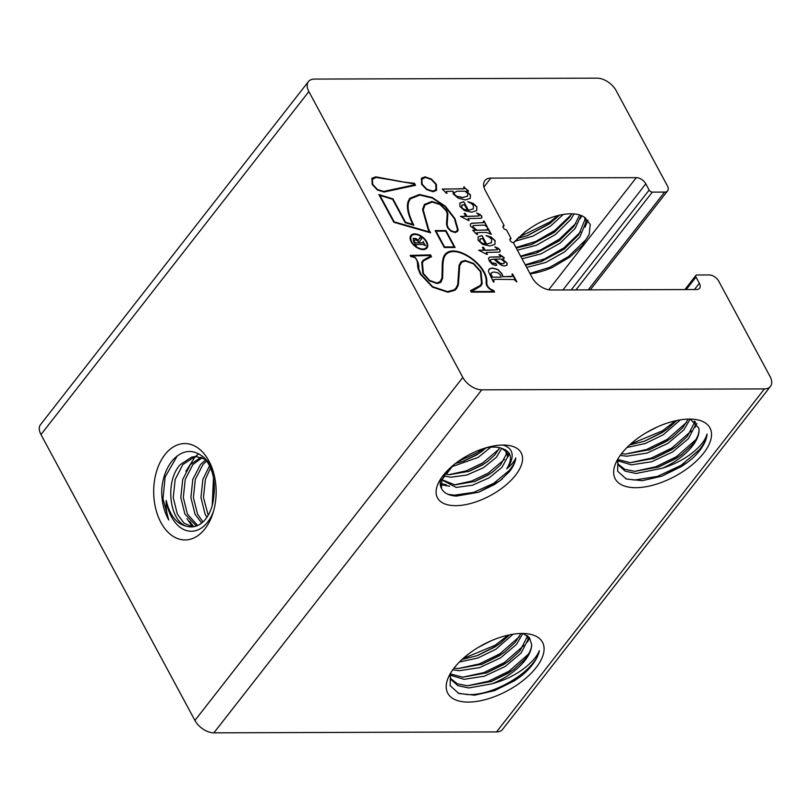 <?xml version="1.0" encoding="UTF-8"?>
<svg xmlns="http://www.w3.org/2000/svg" width="811" height="811" viewBox="0 0 811 811"><rect width="100%" height="100%" fill="white"/><g stroke="black" fill="none" stroke-linecap="round" stroke-linejoin="round"><path stroke-width="1.22" d="M411.147 241.769A10.198 5.991 38 0 0 419.206 248.774A10.198 5.991 38 0 0 426.941 248.024A10.198 5.991 38 0 0 426.667 241.719A10.198 5.991 38 0 0 418.608 234.714A10.198 5.991 38 0 0 410.873 235.474A10.198 5.991 38 0 0 411.147 241.769M426.87 248.105A10.198 5.991 38 0 0 426.535 241.891A10.198 5.991 38 0 0 418.547 234.916A10.198 5.991 38 0 0 410.812 235.555M411.42 236.042A9.418 5.535 38 0 0 411.349 236.123A9.418 5.535 38 0 0 411.603 241.942A9.418 5.535 38 0 0 419.054 248.409A9.418 5.535 38 0 0 426.191 247.72A9.418 5.535 38 0 0 426.262 247.629M426.079 241.729A9.418 5.535 38 0 0 418.628 235.251A9.418 5.535 38 0 0 411.491 235.95A9.418 5.535 38 0 0 411.735 241.769A9.418 5.535 38 0 0 419.186 248.247A9.418 5.535 38 0 0 426.333 247.548A9.418 5.535 38 0 0 426.079 241.729M436.359 184.259L431.371 179.008L425.005 176.839L421.396 178.278L421.619 184.31L426.647 189.592L433.023 191.741L436.582 190.311L436.359 184.259L431.239 179.18L424.863 177.011L421.325 178.359M201.635 523.065L194.995 514.103L190.889 497.538L192.805 479.402L200.449 464.551L205.822 459.725M206.683 460.922L202.973 464.541L195.319 479.392L193.413 497.528L197.519 514.093L202.953 521.949M196.404 526.015L184.918 514.133L180.812 497.569L182.718 479.433L190.372 464.581L200.915 457.272M202.182 457.698L192.886 464.571L185.243 479.423L183.327 497.569L187.442 514.123L197.712 525.487M213.526 511.224A39.536 25.628 89.8 0 1 207.596 522.183A39.536 25.628 89.8 0 1 166.225 500.458C165.849 507.554 166.701 514.062 168.759 519.983L168.07 518.746C163.609 510.271 161.501 500.569 161.734 489.621C162.717 477.517 166.437 467.633 172.885 459.979C182.891 449.517 193.271 448.706 204.027 457.566C212.543 467.602 215.797 480.69 213.78 496.808A35.187 22.809 89.8 0 1 205.801 518.837A35.187 22.809 89.8 0 1 191.315 526.917A35.187 22.809 89.8 0 1 187.584 526.461C169.955 523.075 164.065 481.957 180.285 464.612L191.852 457.019L195.867 456.522L205.518 459.34M197.124 456.573L194.366 457.009L182.81 464.602L175.166 479.463L173.25 497.599L177.356 514.164L183.985 523.105L192.481 526.866L187.017 518.685M212.208 505.527L213.486 477.608M214.347 484.218L213.628 498.278M206.886 517.347L205.082 514.073L200.966 497.508L202.882 479.372L209.522 465.757M210.515 467.896L205.396 479.362L203.49 497.498L208.204 515.259M164.927 454.626A48.204 31.234 89.8 0 1 212.766 470.025A48.204 31.234 89.8 0 1 212.908 513.292A48.204 31.234 89.8 0 1 204.909 528.873A48.204 31.234 89.8 0 1 160.913 522.487A48.204 31.234 89.8 0 1 164.927 454.626M204.027 457.566A39.536 25.628 89.8 0 1 213.405 472.093M193.606 526.734L189.693 521.301M168.759 519.983L163.001 498.816L165.14 476.98L177.234 455.914M185.932 471.242L195.076 456.857M195.4 456.532L198.715 453.744M459.421 661.989L477.821 658.015L495.835 649.276L513.12 634.202M452.741 669.845L459.401 670.707L479.646 667.585L500.478 657.903L516.445 644.461L522.842 633.482M453.988 668.163L458.245 668.548L482.069 664.219L499.323 655.744L504.594 652.115L515.279 642.312L520.926 633.482M449.923 675.036L464.054 679.334L484.289 676.212L505.131 666.541L521.088 653.098L528.002 639.686L527.941 636.118M450.267 673.921L462.888 677.185L486.712 672.846L503.966 664.381L509.247 660.752L519.932 650.939L526.836 637.527L526.937 635.358M449.811 675.421L451.18 679.689L457.88 685.68L468.697 687.971L492.125 683.785A44.362 21.491 151.7 0 0 525.021 660.397A44.362 21.491 151.7 0 0 531.59 644.198L529.37 637.558L522.882 633.482M450.663 678.584L457.384 683.815L467.541 685.812L491.365 681.483L508.619 673.008L513.89 669.379L524.575 659.576C529.411 653.737 531.752 648.607 531.59 644.198M478.277 647.401L490.564 641.035M462.057 659.444L477.415 655.582L494.669 647.117L499.951 643.488L509.612 634.841M467.41 685.812L488.425 681.25L509.075 671.153L528.559 654.051M514.549 668.893L509.653 672.238L490.594 681.757M462.757 677.175L483.782 672.623L504.422 662.526L523.906 645.424M529.593 637.841L527.505 642.079M509.896 660.266L505.01 663.601L485.951 673.12M458.114 668.548L479.129 663.986L499.779 653.889L519.263 636.787M505.253 651.628L500.357 654.974L481.298 664.493M463 658.593L495.126 645.262L508.233 635.135M500.6 643.001L495.714 646.337L476.655 655.856M458.114 693.202L467.136 694.54C494.294 696.325 536.487 669.876 539.356 650.604C537.723 654.771 534.54 659.079 529.816 663.53C519.932 672.775 507.362 679.527 492.125 683.785M626.964 447.5L645.292 443.495L663.216 434.787L680.399 419.845M620.222 455.387L626.781 456.228L647.026 453.096L667.858 443.424L683.825 429.982L690.191 419.094M621.49 453.694L625.626 454.069L649.449 449.73L666.703 441.265L671.974 437.636L682.659 427.823L688.255 419.105M617.374 460.618L631.434 464.855L651.669 461.733L672.512 452.051L688.468 438.619L695.382 425.207L695.341 421.781M617.718 459.492L630.269 462.696L654.092 458.367L671.346 449.902L676.627 446.273L687.312 436.46L694.216 423.048L694.317 421M617.232 461.175L618.56 465.21L625.261 471.201L636.077 473.492L662.364 468.221A44.362 21.491 151.7 0 0 692.452 446.02A44.362 21.491 151.7 0 0 698.808 428.127L690.262 419.094M618.033 464.095L624.764 469.336L634.912 471.333L658.745 466.994L675.999 458.529L681.27 454.9L691.955 445.087C697.379 438.508 699.67 432.851 698.808 428.127M646.448 432.577L657.214 427.002M629.62 444.945L644.796 441.103L662.05 432.638L667.331 429.009L676.871 420.493M634.79 471.323L655.805 466.771L676.455 456.674L695.929 439.572M630.137 462.696L651.162 458.134L671.802 448.047L691.286 430.945M696.933 423.454L694.885 427.59M625.494 454.059L646.509 449.507L667.159 439.41L686.643 422.308M625.839 478.825L634.506 480.051L657.468 476.402L681.098 465.311L699.194 449.933C704.07 444.012 706.685 438.7 707.05 434.007C705.803 438.731 702.417 443.698 696.892 448.919C687.85 457.363 676.344 463.791 662.364 468.221M617.931 458.904L617.627 471.232L626.325 479.007L642.221 480.68L662.009 476.128L687.241 462.554L692.756 458.103A50.424 24.431 151.7 0 0 699.589 450.673A50.424 24.431 151.7 0 0 707.05 434.007M687.343 462.473L681.676 466.386L661.888 476.169M681.919 454.413L677.033 457.749L657.974 467.268M677.276 445.776L672.38 449.122L653.321 458.641M672.623 437.149L667.737 440.495L648.678 450.004M630.593 444.063L662.506 430.783L675.451 420.797M667.98 428.512L663.094 431.857L644.025 441.377M621.621 453.521A53.79 26.053 -28.3 0 1 695.179 419.449A53.79 26.053 -28.3 0 1 703.542 453.258A53.79 26.053 -28.3 0 1 641.055 487.411A53.79 26.053 -28.3 0 1 616.309 461.925A53.79 26.053 -28.3 0 1 621.621 453.521M454.19 667.909A53.79 26.053 -28.3 0 1 527.748 633.837A53.79 26.053 -28.3 0 1 536.112 667.635A53.79 26.053 -28.3 0 1 473.624 701.799A53.79 26.053 -28.3 0 1 448.878 676.303A53.79 26.053 -28.3 0 1 454.19 667.909M450.47 673.323L450.146 685.69L458.844 693.496L474.77 695.179L494.609 690.617L519.881 677.023L522.852 674.711A50.424 24.431 151.7 0 0 532.158 665.061A50.424 24.431 151.7 0 0 539.356 650.604M502.739 445.057A39.536 19.15 -28.3 0 1 506.753 468.799C511.295 465.078 514.306 461.439 515.786 457.88C515.401 462.067 513.322 466.599 509.551 471.465L500.144 480.67L478.642 492.247L456.39 496.099C448.787 495.622 443.81 493.068 441.468 488.425A39.536 19.15 -28.3 0 1 441.154 478.216M502.992 445.057A47.514 23.012 -28.3 0 1 507.027 445.249A47.514 23.012 -28.3 0 1 514.083 477A47.514 23.012 -28.3 0 1 455.67 505.659A47.514 23.012 -28.3 0 1 438.954 481.906A47.514 23.012 -28.3 0 1 502.992 445.057M513.363 242.712L525.224 231.743L530.384 228.175A44.362 21.491 -28.3 0 1 584.741 217.46L590.236 224.424L589.171 234.44L582.034 245.865L569.869 257.046L552.23 267.529A50.424 24.431 -28.3 0 1 530.11 273.814M525.619 231.449L513.475 242.905M525.508 265.258L541.18 261.649L564.152 249.21L578.719 234.784L584.853 219.943L584.812 217.5M526.663 267.417L545.57 262.561L564.699 251.826L579.885 236.944L586.018 222.092L585.724 218.088M520.855 256.621L536.537 253.022L558.891 241.039L574.076 226.157L579.622 214.935M522.02 258.78L540.927 253.924L560.046 243.188L575.232 228.317L581.132 215.462M516.212 247.994L531.884 244.385L554.237 232.402L569.423 217.52L571.826 213.8M517.367 250.153L536.274 245.297L555.403 234.561L570.589 219.68L574.076 213.922M517.337 238.546L527.241 235.758L549.594 223.775L559.499 215.189M514.782 241.313L532.868 236.143L550.75 225.924L563.28 214.459M529.907 273.429L549.554 267.407L568.643 256.448L585.958 239.63L588.968 234.947M581.791 215.746L580.352 218.595M588.026 220.146L584.995 227.232M550.862 222.822L526.471 236.031M518.594 237.319L550.051 221.92L557.867 215.574M555.505 231.459L531.114 244.658M515.958 247.537L535.615 241.506L554.694 230.547L571.309 214.672M560.158 240.086L535.757 253.296M520.611 256.164L540.258 250.143L559.347 239.184L575.962 223.309M564.801 248.724L540.41 261.923M525.254 264.802L544.911 258.77L563.99 247.811L580.605 231.936M509.906 239.934L511.062 238.444A2.686 1.581 38 0 0 510.058 238.86A2.686 1.581 38 0 0 510.129 240.522A2.686 1.581 38 0 0 513.302 242.59L532.148 277.595A16.139 9.479 -142 0 0 551.125 289.993L696.548 289.517A8.069 4.744 -142 0 0 699.558 288.27A8.069 4.744 -142 0 0 699.346 283.282L696 277.068L686.248 289.547M449.041 474.658L466.183 470.867L482.778 462.888L499.018 449.142M507.473 457.516L509.531 453.825M454.535 484.856L471.667 481.055L488.273 473.087L504.503 459.34M507.615 454.91L508.801 452.639M447.885 494.264L454.363 495.176L473.776 492.358L493.757 483.285L509.085 470.613C513.099 465.909 515.33 461.662 515.786 457.88M462.888 461.388L477.983 453.967L482.88 450.673M458.073 461.53L477.294 452.7L483.143 448.696M468.373 471.586L483.468 464.166L488.374 460.861M440.941 484.684L449.629 486.255M473.867 481.785L488.962 474.364L493.858 471.059M441.002 483.67L446.385 484.796M478.551 492.277L494.446 484.552L502.202 479.078M444.844 474.09L449.355 474.678L469.245 471.282L482.241 465.078L487.644 461.418L495.055 454.697L499.698 447.723M501.745 448.361L496.423 457.252L483.62 467.633L466.933 475.023L450.734 477.223L443.708 475.915M441.934 479.666L454.849 484.877L474.739 481.481L487.735 475.276L493.129 471.617L500.539 464.896L506.176 454.535L505.993 450.987M506.753 468.799C512.947 458.448 511.386 451.686 502.05 448.483L506.824 452.193L507.544 457.09L501.918 467.44L489.104 477.831L472.428 485.221L456.218 487.421L441.843 479.93M455.529 463.426L463.76 461.094L476.756 454.89L486.255 447.834M490.807 447.196L478.125 457.434L451.382 466.852M511.062 238.444L506.378 229.746A2.686 1.581 38 0 1 503.215 227.678A2.686 1.581 38 0 1 503.144 226.016A2.686 1.581 38 0 1 504.148 225.6L502.982 227.09M462.807 377.439L308.869 91.552L40.976 434.564L194.914 720.452L462.807 377.439A16.139 9.479 38 0 0 481.785 389.827L764.428 388.905A16.139 9.479 38 0 0 770.45 386.411A16.139 9.479 38 0 0 770.024 376.436L718.708 281.143A8.069 4.744 38 0 0 709.219 274.949L696.933 274.99A2.686 1.581 38 0 0 695.929 275.405A2.686 1.581 38 0 0 696 277.068M770.45 386.411L502.556 729.424A16.139 9.479 -142 0 1 496.535 731.917L213.891 732.84A16.139 9.479 -142 0 1 194.914 720.452M588.228 289.872L664.604 192.085A8.069 4.744 38 0 0 667.615 190.838A8.069 4.744 38 0 0 667.402 185.851L616.086 90.548A16.139 9.479 38 0 0 597.109 78.16L314.465 79.083A16.139 9.479 38 0 0 308.444 81.576A16.139 9.479 38 0 0 308.869 91.552M504.148 225.6L485.302 190.585A16.139 9.479 -142 0 1 484.866 180.62A16.139 9.479 -142 0 1 490.898 178.116L636.311 177.65A8.069 4.744 -142 0 1 645.799 183.844L649.145 190.058A2.686 1.581 38 0 0 652.308 192.126L575.942 289.912M166.225 500.458C169.904 515.897 177.021 524.565 187.584 526.461M520.946 676.212L514.306 680.865L494.497 690.658M569.971 256.965L552.23 267.529M448.148 469.863L441.873 479.838L441.468 488.425M485.039 448.088A35.187 17.041 -28.3 0 1 502.05 448.483M664.604 192.085L652.308 192.126M40.976 434.564A16.139 9.479 -142 0 1 40.55 424.589L308.444 81.576M500.792 255.789C501.208 256.834 500.225 257.178 497.842 256.834L489.57 257.107L488.536 258.293L489.286 261L492.338 264.345L495.714 265.532L496.768 265.207L495.896 263.545L491.882 262.754L490.564 261.406L490.523 259.692L494.071 259.094C496.879 262.146 499.617 264.305 502.313 265.572L504.543 265.967L507.047 265.126L507.037 263.007L502.283 259.074L504.067 258.658L504.087 257.594L499.911 254.695L498.937 254.695L501.036 256.631M500.661 255.962C501.066 256.996 500.083 257.351 497.711 257.006L489.57 257.107L488.536 258.293M494.842 246.889L497.356 248.926L497.295 249.808L485.13 250.194L483.538 247.304L482.373 247.304L483.924 250.204L478.723 250.214L486.813 254.411L487.36 254.401L486.306 252.434L499.383 252.109L500.174 251.228L499.961 250.011L498.136 248.217L494.842 246.889M486.083 235.514L489.712 237.43L491.699 239.539L491.415 242.732L486.63 244.081L482.018 235.525L478.064 236.863L478.135 240.299L482.606 244.385L489.814 245.986L494.923 244.385L495.085 240.563L491.304 237.147L486.083 235.514M484.086 220.987L483.447 220.987L483.447 222.68L471.728 223.207L470.41 224.018L470.502 226.117L476.057 230.253L472.732 230.263L477 234.572L477.537 234.369L476.736 232.869L480.811 232.483L486.681 232.463L491.273 234.338L487.969 228.185L487.33 228.185L487.37 230.06L477.081 230.243L473.107 227.07L473.289 225.59L482.738 225.123L484.38 225.174L487.381 227.1L484.086 220.987L483.538 221.16M487.624 229.898L477.081 230.243M483.67 222.549L471.596 223.38L470.35 224.11M476.615 213.029L479.129 215.067L479.068 215.959L466.903 216.344L465.311 213.445L464.135 213.445L465.696 216.344L460.496 216.365L468.586 220.551L469.133 220.551L468.079 218.585L481.156 218.26L481.947 217.368L481.734 216.152L479.909 214.368L476.615 213.029M467.886 201.716L471.515 203.632L473.502 205.741L473.219 208.924L468.434 210.282L463.821 201.726L459.847 203.074L459.938 206.501L464.409 210.586L471.617 212.188L476.726 210.586L476.888 206.754L473.107 203.348L467.886 201.716M464.237 186.875L463.679 187.027L464.541 188.527L463.862 188.862L442.228 189.034L446.506 193.342L447.043 193.17L446.202 191.69L446.871 191.366L453.065 191.244L453.187 193.951L458.327 198.259L465.453 199.922L470.208 198.381L470.471 194.833L466.213 191.203L468.505 191.193L468.17 190.565L463.78 187.138M445.969 230.557L435.142 230.598L444.266 247.527L455.083 247.497L445.969 230.557L435.233 230.77M418.111 268.694L420.362 274.219L432.516 287.135L447.834 292.224L454.738 290.328L456.563 288.574L458.367 284.965L459.756 265.511L461.844 262.156L465.473 261.041L473.472 263.889L480.396 271.584L481.531 283.282L480.254 285.472L470.512 290.642L471.323 292.142L494.588 292.072L493.787 290.571C489.286 288.959 486.945 286.354 486.762 282.765C488.881 265.542 454.697 241.637 444.793 254.755C442.928 257.158 442.066 261.781 442.208 268.644L441.934 278.031L439.876 282.056L436.724 282.978L429.637 280.424L423.403 273.459L422.399 262.835L423.595 260.797L431.513 256.641L430.56 254.877L410.224 255.384L410.944 256.712C419.297 256.884 416.793 264.771 418.111 268.694M440.444 281.468L436.592 283.151L429.506 280.596L423.271 273.631L422.267 263.007L423.524 260.878M393.811 222.275L430.621 232.828L428.664 229.28L423.23 209.816L425.015 204.95L432.162 202.061L440.079 204.565L446.101 210.667L447.206 213.739L446.476 224.373L447.611 227.84L450.886 231.155L455.103 232.564L457.465 231.53L458.174 229.827L454.961 218.635L445.361 206.237L432.293 197.529L419.48 194.478L409.768 198.34L408.217 201.209C406.301 206.643 407.852 214.378 412.87 224.424L405.541 222.244L392.95 198.867L378.869 194.518L393.811 222.275M400.908 181.482L375.726 176.839L371.864 178.319L372.229 184.482L377.308 189.956L384.049 192.035L415.556 185.303L414.502 183.347L400.776 181.654L375.594 177.011L371.803 178.4M509.926 276.673L503.063 276.693L501.887 273.611L497.832 269.424L492.368 267.954L489.236 268.948L488.344 271.35L493.402 281.964L494.041 281.964L493.585 279.694L496.129 279.319L514.012 279.542L516.881 281.893L512.643 274.027L512.015 274.027L512.461 276.287L503.063 276.693M512.42 276.338L509.784 276.845M493.818 281.964L493.585 279.694M516.658 281.893L512.106 274.199M501.279 277.129L500.519 275.111L498.066 272.922L494.294 272.009L491.973 272.455L490.868 273.712L492.439 277.159L501.279 277.129L492.439 277.159M491.101 273.145L491.142 275.72L492.297 277.321M502.921 276.865L501.756 273.773L497.701 269.597L492.226 268.127L488.861 269.374M415.344 185.314L414.502 183.347M414.37 183.509L400.776 181.654M390 179.677L376.051 177.437L372.087 179.444L372.817 184.482L377.49 189.521L383.725 191.437L414.664 184.746L414.208 183.894L390 179.677M372.411 178.886L372.685 184.655L377.348 189.693L383.593 191.609L414.664 184.746M412.87 224.424L405.409 222.417L392.818 199.04L379.001 194.772M457.394 231.622L458.033 230L454.829 218.808L445.229 206.41L432.151 197.691L419.348 194.65L409.697 198.421M428.076 229.28L422.551 209.481L424.396 204.463L431.837 201.463L440.231 204.119L446.699 210.667L447.875 213.962L447.145 224.606L448.209 227.84L451.058 230.709L454.778 231.966L456.846 231.054L457.505 229.472L454.363 218.635L444.986 206.511L432.283 198.046L419.804 195.076L410.376 198.827L408.876 201.604C407 206.937 408.531 214.55 413.468 224.444L413.874 225.255L405.176 222.67L392.585 199.293L379.923 195.38L394.166 221.839L429.566 231.987L428.076 229.28M424.335 204.544L431.705 201.635L440.099 204.291L446.557 210.84L447.875 213.962M447.743 214.134L447.013 224.779L448.067 228.013L450.926 230.882L454.647 232.139L456.775 231.135M410.305 198.908L408.744 201.777C406.869 207.109 408.399 214.722 413.336 224.617L413.62 225.184M394.166 221.839L379.923 195.38M394.034 222.011L429.566 231.987M430.347 232.747L428.532 229.452L423.099 209.988L424.944 205.031M425.319 177.437L421.588 179.464L422.217 184.31L426.829 189.166L432.699 191.132L435.973 189.825L435.76 184.269L431.178 179.424L425.319 177.437M421.943 178.846L422.075 184.482L426.698 189.338L432.567 191.305L435.902 189.906M436.511 190.392L436.227 184.432M423.261 241.526L422.916 242.854L419.51 242.864L419.054 242.023L421.771 238.748L420.666 236.7L418.04 240.401L416.023 238.485L413.144 238.363L413.539 241.232L415.85 245.53L416.256 244.527L422.967 244.476L425.491 245.652L422.997 241.698M416.256 245.53L416.256 244.527M420.463 237.299L418.04 240.401M423.129 242.773L419.378 243.036L419.054 242.023M425.268 245.652L423.129 241.698M416.124 245.692L416.124 244.699L416.124 245.692M417.898 240.573L415.891 238.657L413.083 238.454M420.321 237.471L419.926 238.221L420.321 237.471M421.639 238.921L420.382 236.873M419.034 242.864L417.756 240.958L415.323 239.721L414.147 240.35L415.08 242.874L419.034 242.864L415.08 242.874M414.218 240.218L414.948 243.047M456.492 288.655L458.235 285.137L459.624 265.684L460.871 263.139M431.3 256.681L430.428 255.049L410.315 255.556M440.383 281.559L439.734 282.228M494.365 292.072L493.646 290.743C489.155 289.121 486.813 286.526 486.63 282.938C488.739 265.704 454.565 241.8 444.651 254.928M486.093 282.522C488.202 265.826 455.072 242.509 445.401 255.232C443.587 257.584 442.745 262.146 442.887 268.917L442.603 278.396L440.444 282.583L437.048 283.576L429.445 280.839L422.815 273.459L421.75 262.419L422.977 260.311L430.641 256.144L430.296 255.495L411.136 255.972L415.212 257.462C417.918 261.041 419.105 264.832 418.77 268.846L420.96 274.209L432.699 286.699L447.51 291.625L454.18 289.801L455.944 288.098L457.708 284.58L459.097 265.136L461.277 261.629L465.149 260.443L473.675 263.474L480.984 271.584L482.18 283.698L480.872 285.948L471.596 291.544L493.676 291.473L493.402 290.967C488.719 289.101 486.276 286.283 486.093 282.522M445.401 255.232L445.269 255.404C443.445 257.756 442.613 262.318 442.755 269.09L442.471 278.558L441.052 281.944M422.916 260.402L430.641 256.144M411.136 256.398L415.08 257.624C417.787 261.213 418.973 265.004 418.638 269.019L420.828 274.382L432.567 286.871L447.378 291.798L454.048 289.973L455.883 288.179M460.263 262.663L465.017 260.615L473.533 263.646L480.852 271.756L482.048 283.87L480.801 286.03M471.455 291.717L493.676 291.473M480.183 285.553L470.583 290.774M454.859 247.497L445.827 230.729M436.054 231.196L444.529 246.929L454.17 246.899L445.695 231.165L436.054 231.196L444.529 246.929M444.398 247.102L454.17 246.899M468.282 191.193L464.105 187.047M470.289 198.289L470.339 195.005L466.213 191.203M446.82 193.241L446.182 191.731M464.429 188.659L442.319 189.206M456.846 196.242L462.757 197.458L467.45 196.252L467.876 193.586L465.007 191.203L456.897 191.234L454.119 192.805L454.332 194.123L456.705 196.414L462.625 197.631L467.663 196.029M454.322 192.308L454.201 194.285L456.705 196.414M473.34 208.792L468.302 210.454L463.821 201.726M463.689 201.898L459.796 203.155M476.756 210.546L476.756 206.927L472.975 203.52L467.835 201.898M462.361 204.848C460.81 207.535 462.503 209.35 467.44 210.292L464.348 204.554L461.56 205.477M462.229 205.021C460.678 207.697 462.371 209.512 467.308 210.465L467.44 210.292M481.663 217.916L481.602 216.324L479.777 214.54L476.746 213.273M468.91 220.551L468.079 218.585M465.696 216.344L460.587 216.527M479.058 215.969L466.771 216.507L465.179 213.617L464.237 213.617M487.158 227.1L483.954 221.15M476.939 230.415L472.965 227.242L472.965 225.914M491.05 234.338L487.421 228.357M477.314 234.46L476.686 232.96M476.057 230.253L472.823 230.436M491.537 242.59L486.499 244.253L482.018 235.525M481.886 235.697L477.993 236.954M494.953 244.344L494.953 240.735L491.172 237.319L486.032 235.697M480.558 238.647C479.007 241.333 480.7 243.148 485.637 244.091L482.555 238.353L479.767 239.275M480.426 238.819C478.875 241.506 480.568 243.32 485.505 244.263L485.637 244.091M499.89 251.775L499.829 250.173L498.005 248.389L494.974 247.122M487.137 254.411L486.306 252.434M483.924 250.204L478.814 250.386M497.285 249.818L484.998 250.366L483.407 247.477L482.464 247.477M496.717 265.258L495.764 263.717L493.504 263.261M493.372 263.433L491.882 262.754M489.438 257.28L488.394 258.466M504.047 258.679L503.945 257.766L499.252 254.867M506.997 265.187L506.905 263.18L502.283 259.074M498.035 261.74L500.448 263.271L502.516 263.727L504.26 263.139L504.361 261.791L501.168 259.074L495.136 259.094L500.316 263.443L502.384 263.899L504.229 263.17M497.903 261.912L495.136 259.094M491.74 262.926L490.432 261.578L490.391 259.865M481.785 389.827L213.891 732.84M496.535 731.917L764.428 388.905M490.898 178.116L483.903 187.067M548.733 289.78L636.311 177.65M645.799 183.844L562.935 289.953M571.157 289.922L649.145 190.058M694.469 289.527L699.346 283.282M442.107 480.457L441.833 479.95M506.824 452.193L505.567 449.852M695.929 275.405L684.879 289.557M667.615 190.838L590.276 289.862M452.112 466.771L446.192 474.344M444.712 476.25L441.985 479.727"/></g></svg>
